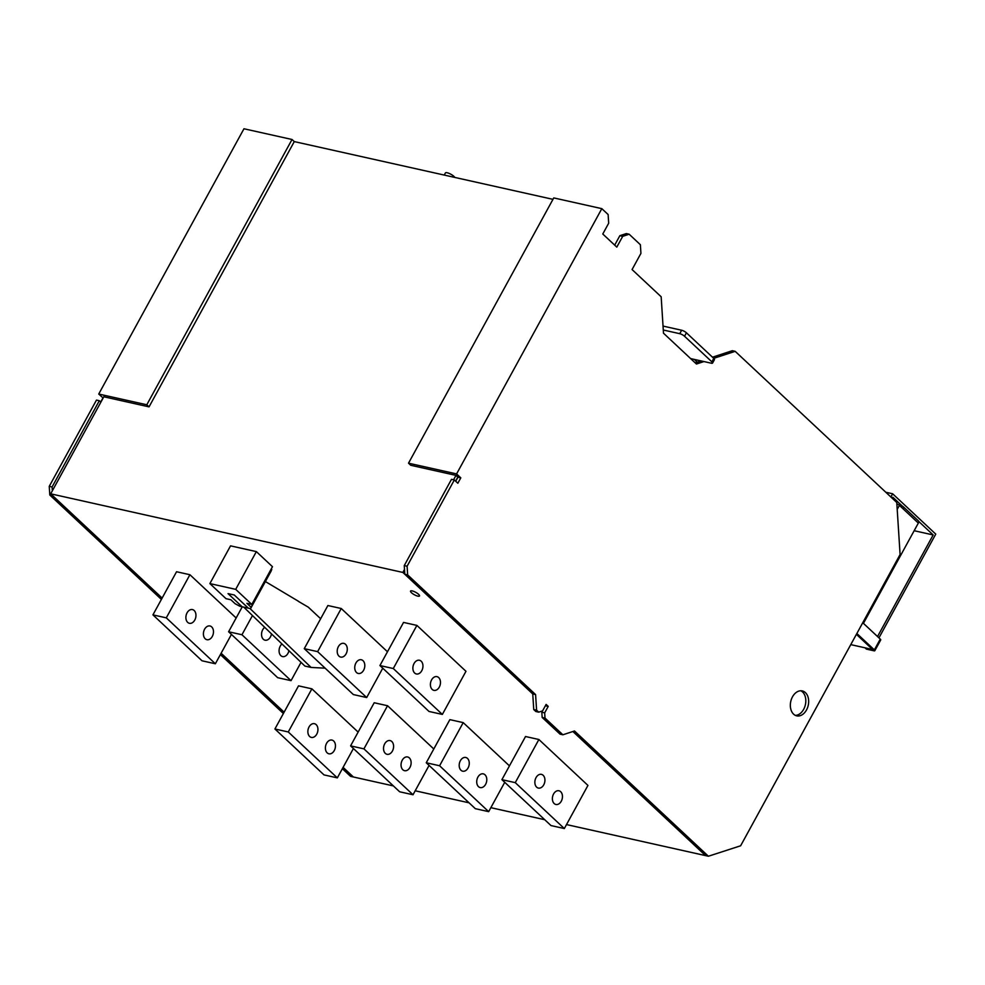 <?xml version="1.0" encoding="UTF-8"?>
<svg xmlns="http://www.w3.org/2000/svg" width="985" height="985" viewBox="0 0 985 985"><rect width="100%" height="100%" fill="white"/><g stroke="black" fill="none" stroke-linecap="round" stroke-linejoin="round"><path stroke-width="1.48" d="M878.94 637.874L935.75 534.116L892.632 493.781L885.823 492.254M892.632 493.781L890.883 496.994M892.275 498.299L892.853 497.253L902.666 506.425L899.871 505.81M918.636 521.361L933.164 534.953L914.166 530.718M933.164 534.953L877.537 636.556M856.851 633.503L874.36 649.891A2.561 0.702 28.7 0 1 874.815 650.716A2.561 0.702 28.7 0 1 873.978 650.802L866.418 649.115L865.015 647.81L872.575 649.497L856.384 634.34L872.575 649.497L850.757 644.621M379.927 665.552L403.542 622.421L416.901 625.401L393.286 668.532L379.927 665.552L429.004 711.453L442.351 714.433L465.967 671.302L416.901 625.401M393.286 668.532L442.351 714.433M421.161 661.181A7.03 4.925 102.6 0 0 419.438 660.258A7.03 4.925 102.6 0 0 413.503 664.727A7.03 4.925 102.6 0 0 414.66 673.038A7.03 4.925 102.6 0 0 416.384 673.974A7.03 4.925 102.6 0 0 422.331 669.492A7.03 4.925 102.6 0 0 421.161 661.181M438.682 677.582A7.03 4.925 102.6 0 0 436.971 676.646A7.03 4.925 102.6 0 0 431.024 681.128A7.03 4.925 102.6 0 0 432.193 689.438A7.03 4.925 102.6 0 0 433.905 690.362A7.03 4.925 102.6 0 0 439.852 685.892A7.03 4.925 102.6 0 0 438.682 677.582M501.907 779.664L525.522 736.521L538.881 739.501L515.266 782.644L501.907 779.664L550.984 825.565L564.331 828.545L587.946 785.414L538.881 739.501M515.266 782.644L564.331 828.545M543.141 775.293A7.03 4.925 102.6 0 0 541.418 774.358A7.03 4.925 102.6 0 0 535.483 778.839A7.03 4.925 102.6 0 0 536.64 787.15A7.03 4.925 102.6 0 0 538.364 788.074A7.03 4.925 102.6 0 0 544.311 783.604A7.03 4.925 102.6 0 0 543.141 775.293M560.662 791.681A7.03 4.925 102.6 0 0 558.951 790.758A7.03 4.925 102.6 0 0 553.004 795.227A7.03 4.925 102.6 0 0 554.173 803.551A7.03 4.925 102.6 0 0 555.885 804.474A7.03 4.925 102.6 0 0 561.832 800.005A7.03 4.925 102.6 0 0 560.662 791.681M152.934 614.874L176.549 571.743L189.908 574.723L166.293 617.854L152.934 614.874L202.011 660.787L215.358 663.767L231.438 634.414M166.293 617.854L215.358 663.767M236.154 617.989L189.908 574.723M194.168 610.503A7.03 4.925 102.6 0 0 192.457 609.58A7.03 4.925 102.6 0 0 186.51 614.049A7.03 4.925 102.6 0 0 187.679 622.372A7.03 4.925 102.6 0 0 189.391 623.296A7.03 4.925 102.6 0 0 195.338 618.826A7.03 4.925 102.6 0 0 194.168 610.503M211.689 626.903A7.03 4.925 102.6 0 0 209.977 625.98A7.03 4.925 102.6 0 0 204.03 630.449A7.03 4.925 102.6 0 0 205.2 638.76A7.03 4.925 102.6 0 0 206.912 639.696A7.03 4.925 102.6 0 0 212.858 635.214A7.03 4.925 102.6 0 0 211.689 626.903M350.586 745.879L374.202 702.748L387.548 705.728L363.933 748.859L350.586 745.879L399.651 791.78L413.01 794.76L429.078 765.419M363.933 748.859L413.01 794.76M433.794 748.982L387.548 705.728M391.808 741.508A7.03 4.925 102.6 0 0 390.097 740.585A7.03 4.925 102.6 0 0 384.15 745.054A7.03 4.925 102.6 0 0 385.32 753.365A7.03 4.925 102.6 0 0 387.031 754.301A7.03 4.925 102.6 0 0 392.978 749.819A7.03 4.925 102.6 0 0 391.808 741.508M409.341 757.908A7.03 4.925 102.6 0 0 407.618 756.972A7.03 4.925 102.6 0 0 401.671 761.454A7.03 4.925 102.6 0 0 402.84 769.765A7.03 4.925 102.6 0 0 404.564 770.689A7.03 4.925 102.6 0 0 410.499 766.219A7.03 4.925 102.6 0 0 409.341 757.908M426.246 762.772L449.862 719.641L463.209 722.621L439.593 765.751L426.246 762.772L475.324 808.673L488.671 811.652L504.739 782.312M439.593 765.751L488.671 811.652M509.454 765.874L463.209 722.621M467.481 758.401A7.03 4.925 102.6 0 0 465.757 757.477A7.03 4.925 102.6 0 0 459.81 761.947A7.03 4.925 102.6 0 0 460.98 770.258A7.03 4.925 102.6 0 0 462.691 771.193A7.03 4.925 102.6 0 0 468.638 766.712A7.03 4.925 102.6 0 0 467.481 758.401M485.002 774.789A7.03 4.925 102.6 0 0 483.29 773.865A7.03 4.925 102.6 0 0 477.343 778.335A7.03 4.925 102.6 0 0 478.501 786.658A7.03 4.925 102.6 0 0 480.224 787.581A7.03 4.925 102.6 0 0 486.171 783.112A7.03 4.925 102.6 0 0 485.002 774.789M242.273 606.797L228.606 631.767L277.671 677.68L291.031 680.66L301.041 662.363M252.468 615.539L241.953 634.746L228.606 631.767M241.953 634.746L291.031 680.66M264.719 627.346A7.03 4.925 102.6 0 0 263.34 639.265A7.03 4.925 102.6 0 0 265.051 640.188A7.03 4.925 102.6 0 0 271.491 633.872M281.969 643.968A7.03 4.925 102.6 0 0 280.86 655.653A7.03 4.925 102.6 0 0 282.584 656.589A7.03 4.925 102.6 0 0 288.937 650.691M274.913 728.986L298.529 685.855L311.888 688.835L288.273 731.966L274.913 728.986L323.991 774.899L337.338 777.879L353.406 748.526M288.273 731.966L337.338 777.879M358.134 732.089L311.888 688.835M316.148 724.615A7.03 4.925 102.6 0 0 314.437 723.692A7.03 4.925 102.6 0 0 308.49 728.161A7.03 4.925 102.6 0 0 309.647 736.484A7.03 4.925 102.6 0 0 311.371 737.408A7.03 4.925 102.6 0 0 317.318 732.938A7.03 4.925 102.6 0 0 316.148 724.615M333.669 741.015A7.03 4.925 102.6 0 0 331.957 740.08A7.03 4.925 102.6 0 0 326.01 744.562A7.03 4.925 102.6 0 0 327.18 752.872A7.03 4.925 102.6 0 0 328.892 753.796A7.03 4.925 102.6 0 0 334.838 749.326A7.03 4.925 102.6 0 0 333.669 741.015M304.267 648.659L327.882 605.529L341.241 608.508L317.626 651.639L304.267 648.659L353.344 694.56L366.691 697.552L382.759 668.199M317.626 651.639L366.691 697.552M387.474 651.762L341.241 608.508M345.501 644.288A7.03 4.925 102.6 0 0 343.777 643.365A7.03 4.925 102.6 0 0 337.83 647.834A7.03 4.925 102.6 0 0 339 656.158A7.03 4.925 102.6 0 0 340.712 657.081A7.03 4.925 102.6 0 0 346.658 652.612A7.03 4.925 102.6 0 0 345.501 644.288M363.022 660.689A7.03 4.925 102.6 0 0 361.31 659.753A7.03 4.925 102.6 0 0 355.363 664.235A7.03 4.925 102.6 0 0 356.533 672.546A7.03 4.925 102.6 0 0 358.244 673.469A7.03 4.925 102.6 0 0 364.191 669A7.03 4.925 102.6 0 0 363.022 660.689M407.1 566.227L404.256 565.599L451.487 479.326L454.331 479.966L407.1 566.227L407.655 574.908L535.594 694.585L536.591 710.197L538.697 712.155L542.575 710.887L546.109 704.423L548.214 706.393L544.668 712.857L545 718.065L562.878 734.785L574.501 730.981L708.4 856.236L740.634 845.783L900.093 554.53L896.769 502.498L735.179 351.337L713.731 358.355L686.422 332.807A3.829 1.047 28.7 0 0 681.645 330.246L679.761 333.693A3.829 1.047 28.7 0 1 684.538 336.254L686.422 332.807M690.645 358.589L711.305 363.206A3.829 1.047 28.7 0 0 712.561 363.083A3.829 1.047 28.7 0 0 711.872 361.827L684.538 336.254M679.761 333.693L663.287 330.012M663.04 326.084L681.645 330.246M711.872 361.827L713.768 358.38A3.829 1.047 28.7 0 1 714.457 359.623L712.561 363.083M874.36 649.891L880.27 639.105L863.439 623.37L918.34 523.084L903.27 508.986A2.561 1.687 -46.9 0 0 903.233 506.721A2.561 1.687 -46.9 0 0 902.666 506.425M903.27 508.986L899.416 505.379A2.561 0.702 28.7 0 0 896.855 503.852M880.27 639.105A2.561 0.702 28.7 0 1 880.725 639.942L874.815 650.716M918.34 523.084A2.561 1.687 -46.9 0 0 918.316 520.819L903.233 506.721M708.4 856.236L705.555 855.608L572.901 731.51L705.555 855.608L566.51 824.568M544.717 819.705L490.85 807.675M469.045 802.812L415.19 790.783M393.384 785.919L353.393 776.993L343.1 767.364L353.393 776.993L350.549 776.352L342.361 768.706M455.587 481.136L457.803 477.085M703.943 361.557L696.432 364.019L663.484 333.189L661.169 296.78L632.074 269.558L640.927 253.379L640.373 244.711L629.156 234.221L622.705 236.338L616.795 247.112L602.783 233.999L608.681 223.213L608.127 214.545L601.823 208.648L553.755 197.911L408.516 463.184L410.757 465.289L455.981 475.386L453.568 479.793M404.503 569.416L402.853 572.433L532.75 693.945L533.747 709.557L535.852 711.527L538.697 712.155M402.853 572.433L50.691 493.817L162.143 598.08L52.648 495.652L49.804 495.012L161.405 599.422M221.12 653.252L284.123 712.18L221.12 653.252M50.691 493.817L104.607 395.342M294.281 141.594L149.043 406.867L146.802 404.761L98.734 394.037L243.96 128.764L292.028 139.488L294.281 141.594L552.967 199.339M411.459 592.724A5.11 1.391 -151.3 0 0 416.175 595.617A5.11 1.391 -151.3 0 0 419.499 595.974A5.11 1.391 -151.3 0 0 418.576 594.312A5.11 1.391 -151.3 0 0 413.848 591.431A5.11 1.391 -151.3 0 0 410.536 591.062A5.11 1.391 -151.3 0 0 411.459 592.724M404.256 565.599L404.81 574.267L532.75 693.945L535.594 694.585M407.655 574.908L404.81 574.267M536.591 710.197L533.747 709.557M548.214 706.393L545.382 705.753M542.55 710.899L541.824 712.229L542.156 717.425L560.034 734.145L562.878 734.785M544.668 712.857L541.824 712.229M545 718.065L542.156 717.425M735.179 351.337L732.335 350.697L712.487 357.198M701.086 360.929L695.201 362.849M629.156 234.221L626.312 233.58L619.848 235.698L614.689 245.142M622.705 236.338L619.848 235.698M408.516 463.184L456.584 473.92L460.795 477.848L457.939 477.22L455.723 481.271M455.981 475.386L457.939 477.22M460.795 477.848L457.84 483.241L454.331 479.966M456.584 473.92L601.823 208.648M795.326 715.381A12.78 8.951 102.6 0 0 805.016 706.11A12.78 8.951 102.6 0 0 802.553 691.975A12.78 8.951 102.6 0 0 800.83 690.768M793.602 714.174A12.78 8.951 102.6 0 0 796.717 715.861A12.78 8.951 102.6 0 0 807.528 707.735A12.78 8.951 102.6 0 0 805.41 692.615A12.78 8.951 102.6 0 0 802.283 690.928A12.78 8.951 102.6 0 0 791.472 699.054A12.78 8.951 102.6 0 0 793.602 714.174M49.25 486.344L52.094 486.984L99.325 400.71L96.481 400.082L49.25 486.344L49.804 495.012M52.094 486.984L52.34 490.801M220.381 654.594L283.385 713.522M103.819 396.77L149.043 406.867M98.734 394.037L103.142 398.014M102.932 397.965L100.716 402.015M99.325 400.71L100.876 402.163M292.028 139.488L146.802 404.761M694.277 359.402L697.245 362.185M444.235 175.071L445.405 172.941A5.43 1.477 28.7 0 1 448.926 173.323A5.43 1.477 28.7 0 1 453.95 176.401A5.43 1.477 28.7 0 1 454.811 177.423M228.04 593.61L234.27 595.002L248.331 608.151L242.101 606.76L228.04 593.61M249.981 608.521L311.112 667.448L304.882 666.057L243.738 607.129M320.654 618.728L308.305 607.179L298.32 601.318M298.677 601.404L265.396 581.556M311.112 667.448L325.124 668.162M209.879 583.588L230.539 545.85L256.359 551.612L235.698 589.35L209.879 583.588L225.996 598.671L230.896 599.766L235.107 603.707L239.872 606.267L250.559 608.656L251.126 607.277L246.915 603.349L251.815 604.433L235.698 589.35M271.22 568.998L271.22 570.906L250.559 608.656M271.786 569.539L251.126 607.277M256.359 551.612L272.476 566.695L251.815 604.433M897.212 509.405L899.416 505.379"/></g></svg>
